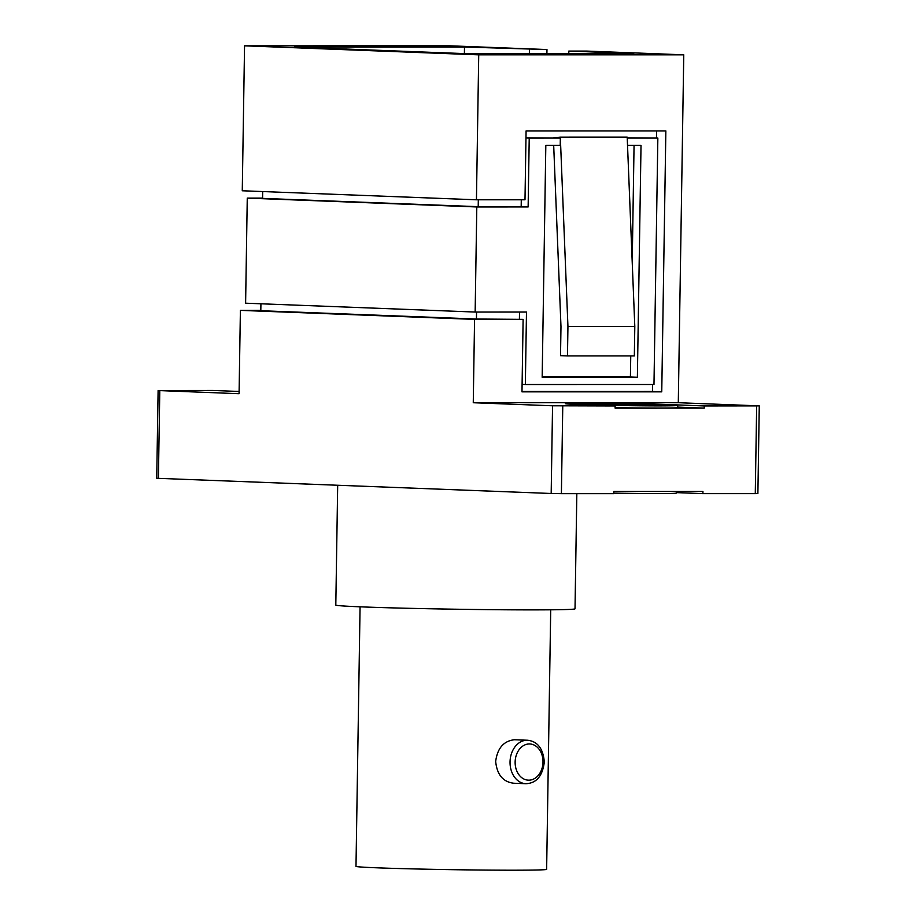 <?xml version="1.0" encoding="UTF-8"?>
<svg xmlns="http://www.w3.org/2000/svg" width="916" height="916" viewBox="0 0 916 916"><rect width="100%" height="100%" fill="white"/><g stroke="black" fill="none" stroke-linecap="round" stroke-linejoin="round"><path stroke-width="1.37" d="M513.155 783.214L525.91 783.707A21.755 16.706 -87.8 0 1 510.04 761.975A21.755 16.706 -87.8 0 1 527.593 740.243L514.345 739.739C503.628 741.021 497.411 748.246 495.671 761.425C496.987 774.638 502.987 781.909 513.658 783.226M576.828 493.655L575.019 608.819A119.618 2.267 -179.1 0 1 531.921 609.884A119.618 2.267 -179.1 0 1 404.632 608.201A119.618 2.267 -179.1 0 1 335.806 605.064L337.683 485.251M643.719 405.33A32.621 0.618 0.9 0 0 655.467 405.044A32.621 0.618 0.9 0 0 636.7 404.185A32.621 0.618 0.9 0 0 601.984 403.727A32.621 0.618 0.9 0 0 590.225 404.013A32.621 0.618 0.9 0 0 609.003 404.872A32.621 0.618 0.9 0 0 643.719 405.33M676.329 491.468L676.294 493.094A54.376 1.03 -179.1 0 1 656.715 493.587A54.376 1.03 -179.1 0 1 613.766 493.14M658.089 405.891A54.376 1.03 -179.1 0 1 600.232 405.124A54.376 1.03 -179.1 0 1 568.939 403.693A54.376 1.03 -179.1 0 1 588.53 403.212A54.376 1.03 -179.1 0 1 646.398 403.979A54.376 1.03 -179.1 0 1 677.68 405.399A54.376 1.03 -179.1 0 1 658.089 405.891M615.117 407.62A54.376 1.03 0.9 0 0 658.054 408.067A54.376 1.03 0.9 0 0 677.645 407.574L677.68 405.399M578.74 404.551A57.994 1.099 -179.1 0 1 565.321 403.635A57.994 1.099 -179.1 0 1 586.217 403.12A57.994 1.099 -179.1 0 1 667.878 404.54L704.29 405.948L759.272 405.88L678.298 402.708L473.263 402.731L552.554 405.788L615.14 405.96L578.74 404.551M550.711 609.804L546.634 869.353A95.333 1.809 -179.1 0 1 512.296 870.2A95.333 1.809 -179.1 0 1 410.837 868.849A95.333 1.809 -179.1 0 1 355.992 866.353L360.068 606.816M239.122 391.464L213.096 390.468L158.113 390.537L239.076 393.708L240.393 310.364L474.568 319.386L473.263 402.731M759.272 405.88L757.887 493.575L755.276 493.632L756.662 405.937M676.306 492.613L702.904 493.644L755.276 493.632M562.768 405.96L561.394 493.655L613.766 493.655L613.8 491.48L702.938 491.468L702.904 493.644M561.394 493.655L551.18 493.484L552.554 405.788M159.785 390.651L158.411 478.347L551.18 493.484M158.411 478.347L156.728 478.232L158.113 390.537M677.645 407.093L704.255 408.124L704.29 405.948M704.255 408.124L615.105 408.135L615.14 405.96M478.312 199.791L478.209 206.684L262.571 198.383L262.686 191.559M260.923 303.791L260.808 310.719L476.435 319.02L476.549 312.047M627.231 138.087L657.848 138.087L653.978 384.502L525.349 384.514L526.482 312.035L475.152 312.047L476.801 206.959L528.131 206.947L529.219 138.098L560.34 138.087L560.226 145.335L545.822 145.346L542.169 377.266L637.376 377.255L641.017 145.335L627.517 145.335M627.22 137.812L657.848 138.087M475.152 312.047L245.614 303.196L247.263 198.108L262.583 198.108M546.898 53.586L546.966 49.556L449.584 45.8L244.549 45.823L478.725 54.846L476.446 199.791L524.994 199.791L526.082 130.942L665.852 130.919L661.753 391.842L521.983 391.853L523.116 319.375L474.568 319.386M478.725 54.846L683.76 54.823L678.298 402.708M476.446 199.791L242.271 190.768L244.549 45.823M683.76 54.823L586.377 51.067L568.825 51.067L633.746 53.575L463.817 53.586L294.563 47.071L464.492 47.048L546.966 49.556M260.82 310.352L240.393 310.364M568.79 53.575L568.825 51.067M529.414 49.556L529.345 53.586M464.389 53.586L464.492 47.048M476.435 319.02L523.116 319.375M528.131 206.947L478.209 206.684M521.181 206.684L521.284 199.791M525.967 137.824L560.34 138.087M519.406 319.237L519.521 312.035M652.593 384.502L652.478 391.475L521.983 391.498M656.566 130.919L656.463 138.03M652.478 391.475L661.753 391.842M247.263 198.108L476.801 206.959M525.349 384.514L522.097 384.388M529.219 138.098L525.967 137.972M634.055 145.335L632.223 262.297M630.746 355.923L630.414 376.991L637.376 377.255M630.414 376.991L542.18 376.991M553.688 145.346L560.981 326.668L560.523 355.66L567.473 355.923L567.943 326.462L560.329 137.148L553.39 137.824M567.943 326.462L634.799 326.451L627.197 137.137L560.329 137.148M634.799 326.451L634.341 355.923L567.473 355.923M542.993 762.066A18.125 13.923 92.2 0 0 529.356 743.952A18.125 13.923 92.2 0 0 515.135 762.066A18.125 13.923 92.2 0 0 528.784 780.18A18.125 13.923 92.2 0 0 542.993 762.066M527.593 740.243C537.612 741.365 543.188 748.635 544.299 762.032C542.593 776.001 536.455 783.237 525.91 783.707"/></g></svg>
